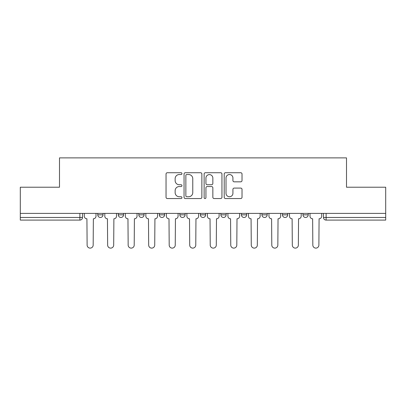 <?xml version="1.0" encoding="UTF-8"?>
<svg xmlns="http://www.w3.org/2000/svg" width="406" height="406" viewBox="0 0 406 406"><rect width="100%" height="100%" fill="white"/><g stroke="black" fill="none" stroke-linecap="round" stroke-linejoin="round"><path stroke-width="0.61" d="M181.954 173.631A0.903 0.903 0 0 0 181.051 172.728L167.333 172.728A1.289 1.289 0 0 0 166.044 174.017L166.044 197.255A1.289 1.289 0 0 0 167.333 198.549L181.051 198.549A0.903 0.903 0 0 0 181.954 197.646A0.903 0.903 0 0 0 181.051 196.743L179.274 196.743A4.131 4.131 0 0 1 175.143 192.611L175.143 190.673A4.131 4.131 0 0 1 179.274 186.542L181.051 186.542A0.903 0.903 0 0 0 181.954 185.638A0.903 0.903 0 0 0 181.051 184.735L179.274 184.735A4.131 4.131 0 0 1 175.143 180.604L175.143 178.665A4.131 4.131 0 0 1 179.274 174.534L181.051 174.534A0.903 0.903 0 0 0 181.954 173.631M261.926 213.394L261.926 214.84L267.189 214.84A2.629 2.629 0 0 1 264.56 217.469A2.629 2.629 0 0 1 261.926 214.84L261.926 213.394M220.889 213.394L220.889 214.84L226.152 214.84A2.629 2.629 0 0 1 223.518 217.469A2.629 2.629 0 0 1 220.889 214.84L220.889 213.394M200.371 213.394L200.371 214.84L205.629 214.84A2.629 2.629 0 0 1 203 217.469A2.629 2.629 0 0 1 200.371 214.84L200.371 213.394M159.33 214.84L159.33 213.394L159.33 214.84A2.629 2.629 0 0 0 161.964 217.469A2.629 2.629 0 0 1 159.33 214.84L164.592 214.84A2.629 2.629 0 0 1 161.964 217.469M118.293 214.84L118.293 213.394L118.293 214.84A2.629 2.629 0 0 0 120.922 217.469A2.629 2.629 0 0 1 118.293 214.84L123.556 214.84A2.629 2.629 0 0 1 120.922 217.469A2.629 2.629 0 0 0 123.556 214.84L123.556 213.394L123.556 214.84M240.733 181.827A1.289 1.289 0 0 0 242.022 180.538L242.022 174.017A1.289 1.289 0 0 0 240.733 172.728L225.497 172.728A1.289 1.289 0 0 0 224.208 174.017L224.208 197.255A1.289 1.289 0 0 0 225.497 198.549L240.733 198.549A1.289 1.289 0 0 0 242.022 197.255L242.022 189.384A1.289 1.289 0 0 0 240.733 188.09L234.211 188.09A1.289 1.289 0 0 0 232.922 189.384L232.922 193.286A3.456 3.456 0 0 1 229.466 196.743A3.456 3.456 0 0 1 226.015 193.286L226.015 177.99A3.456 3.456 0 0 1 229.466 174.534A3.456 3.456 0 0 1 232.922 177.99L232.922 180.538A1.289 1.289 0 0 0 234.211 181.827L240.733 181.827M20.3 213.394L20.3 187.217L59.499 187.217L59.499 157.883L346.501 157.883L346.501 187.217L385.7 187.217L385.7 213.394L20.3 213.394L20.3 217.469L82.514 217.469L82.514 213.394L82.514 217.469A2.629 2.629 0 0 1 79.886 220.098L20.3 220.098L20.3 217.469M201.868 174.017A1.289 1.289 0 0 0 200.579 172.728L185.344 172.728A1.289 1.289 0 0 0 184.055 174.017L184.055 197.255A1.289 1.289 0 0 0 185.344 198.549L200.579 198.549A1.289 1.289 0 0 0 201.868 197.255L201.868 174.017M205.421 172.728L220.656 172.728A1.289 1.289 0 0 1 221.945 174.017L221.945 197.255A1.289 1.289 0 0 1 220.656 198.549L214.135 198.549A1.289 1.289 0 0 1 212.845 197.255L212.845 187.831A1.289 1.289 0 0 0 211.551 186.542L207.227 186.542A1.289 1.289 0 0 0 205.938 187.831L205.938 197.646A0.903 0.903 0 0 1 205.035 198.549A0.903 0.903 0 0 1 204.132 197.646L204.132 174.017A1.289 1.289 0 0 1 205.421 172.728M323.486 213.394L323.486 217.469L385.7 217.469L385.7 220.098L326.114 220.098A2.629 2.629 0 0 1 323.486 217.469M385.7 213.394L385.7 217.469M308.225 213.394L308.225 214.84A2.629 2.629 0 0 1 305.596 217.469A2.629 2.629 0 0 1 302.967 214.84L308.225 214.84M302.967 213.394L302.967 214.84M287.707 213.394L287.707 214.84A2.629 2.629 0 0 1 285.078 217.469A2.629 2.629 0 0 1 282.444 214.84L287.707 214.84L287.707 213.394M282.444 213.394L282.444 214.84M267.189 213.394L267.189 214.84M246.67 213.394L246.67 214.84A2.629 2.629 0 0 1 244.036 217.469A2.629 2.629 0 0 1 241.408 214.84L246.67 214.84L246.67 213.394M241.408 213.394L241.408 214.84M226.152 214.84L226.152 213.394L226.152 214.84A2.629 2.629 0 0 1 223.518 217.469M205.629 214.84L205.629 213.394L205.629 214.84A2.629 2.629 0 0 1 203 217.469M185.111 213.394L185.111 214.84A2.629 2.629 0 0 1 182.482 217.469A2.629 2.629 0 0 1 179.848 214.84A2.629 2.629 0 0 0 182.482 217.469A2.629 2.629 0 0 0 185.111 214.84L185.111 213.394M179.848 213.394L179.848 214.84L185.111 214.84M164.592 213.394L164.592 214.84M144.074 213.394L144.074 214.84A2.629 2.629 0 0 1 141.44 217.469A2.629 2.629 0 0 1 138.811 214.84L144.074 214.84M138.811 213.394L138.811 214.84M103.033 213.394L103.033 214.84A2.629 2.629 0 0 1 100.404 217.469A2.629 2.629 0 0 1 97.775 214.84A2.629 2.629 0 0 0 100.404 217.469A2.629 2.629 0 0 0 103.033 214.84L103.033 213.394M97.775 213.394L97.775 214.84L103.033 214.84M79.886 213.394L79.886 220.098A2.629 2.629 0 0 0 82.514 217.469M186.765 174.534A0.903 0.903 0 0 0 185.862 175.438L185.862 195.839A0.903 0.903 0 0 0 186.765 196.743L188.638 196.743A4.131 4.131 0 0 0 192.769 192.611L192.769 178.665A4.131 4.131 0 0 0 188.638 174.534L186.765 174.534M212.845 178.051A3.456 3.456 0 0 0 209.389 174.6A3.456 3.456 0 0 0 205.938 178.051L205.938 183.441A1.289 1.289 0 0 0 207.227 184.735L211.551 184.735A1.289 1.289 0 0 0 212.845 183.441L212.845 178.051M84.291 213.394L84.291 216.154A2.629 2.629 0 0 0 86.92 218.783L87.117 245.092A3.025 3.025 0 0 0 90.142 248.117A3.025 3.025 0 0 0 93.172 245.092L93.365 218.783A2.629 2.629 0 0 0 95.999 216.154L95.999 213.394M104.809 213.394L104.809 216.154A2.629 2.629 0 0 0 107.443 218.783L107.641 245.092A3.025 3.025 0 0 0 110.665 248.117A3.025 3.025 0 0 0 113.69 245.092L113.888 218.783A2.629 2.629 0 0 0 116.517 216.154L116.517 213.394M125.327 213.394L125.327 216.154A2.629 2.629 0 0 0 127.961 218.783L128.159 245.092A3.025 3.025 0 0 0 131.184 248.117A3.025 3.025 0 0 0 134.208 245.092L134.406 218.783A2.629 2.629 0 0 0 137.035 216.154L137.035 213.394M145.85 213.394L145.85 216.154A2.629 2.629 0 0 0 148.479 218.783L148.677 245.092A3.025 3.025 0 0 0 151.702 248.117A3.025 3.025 0 0 0 154.727 245.092L154.925 218.783A2.629 2.629 0 0 0 157.553 216.154L157.553 213.394M166.369 213.394L166.369 216.154A2.629 2.629 0 0 0 168.997 218.783L169.195 245.092A3.025 3.025 0 0 0 172.22 248.117A3.025 3.025 0 0 0 175.245 245.092L175.443 218.783A2.629 2.629 0 0 0 178.077 216.154L178.077 213.394M186.887 213.394L186.887 216.154A2.629 2.629 0 0 0 189.516 218.783L189.714 245.092A3.025 3.025 0 0 0 192.738 248.117A3.025 3.025 0 0 0 195.768 245.092L195.961 218.783A2.629 2.629 0 0 0 198.595 216.154L198.595 213.394M207.405 213.394L207.405 216.154A2.629 2.629 0 0 0 210.039 218.783L210.232 245.092A3.025 3.025 0 0 0 213.262 248.117A3.025 3.025 0 0 0 216.286 245.092L216.484 218.783A2.629 2.629 0 0 0 219.113 216.154L219.113 213.394M227.923 213.394L227.923 216.154A2.629 2.629 0 0 0 230.557 218.783L230.755 245.092A3.025 3.025 0 0 0 233.78 248.117A3.025 3.025 0 0 0 236.805 245.092L237.002 218.783A2.629 2.629 0 0 0 239.631 216.154L239.631 213.394M248.447 213.394L248.447 216.154A2.629 2.629 0 0 0 251.075 218.783L251.273 245.092A3.025 3.025 0 0 0 254.298 248.117A3.025 3.025 0 0 0 257.323 245.092L257.521 218.783A2.629 2.629 0 0 0 260.15 216.154L260.15 213.394M268.965 213.394L268.965 216.154A2.629 2.629 0 0 0 271.594 218.783L271.792 245.092A3.025 3.025 0 0 0 274.816 248.117A3.025 3.025 0 0 0 277.841 245.092L278.039 218.783A2.629 2.629 0 0 0 280.673 216.154L280.673 213.394M289.483 213.394L289.483 216.154A2.629 2.629 0 0 0 292.112 218.783L292.31 245.092A3.025 3.025 0 0 0 295.335 248.117A3.025 3.025 0 0 0 298.359 245.092L298.557 218.783A2.629 2.629 0 0 0 301.191 216.154L301.191 213.394M310.001 213.394L310.001 216.154A2.629 2.629 0 0 0 312.635 218.783L312.828 245.092A3.025 3.025 0 0 0 315.858 248.117A3.025 3.025 0 0 0 318.883 245.092L319.08 218.783A2.629 2.629 0 0 0 321.709 216.154L321.709 213.394M326.114 213.394L326.114 220.098"/></g></svg>
